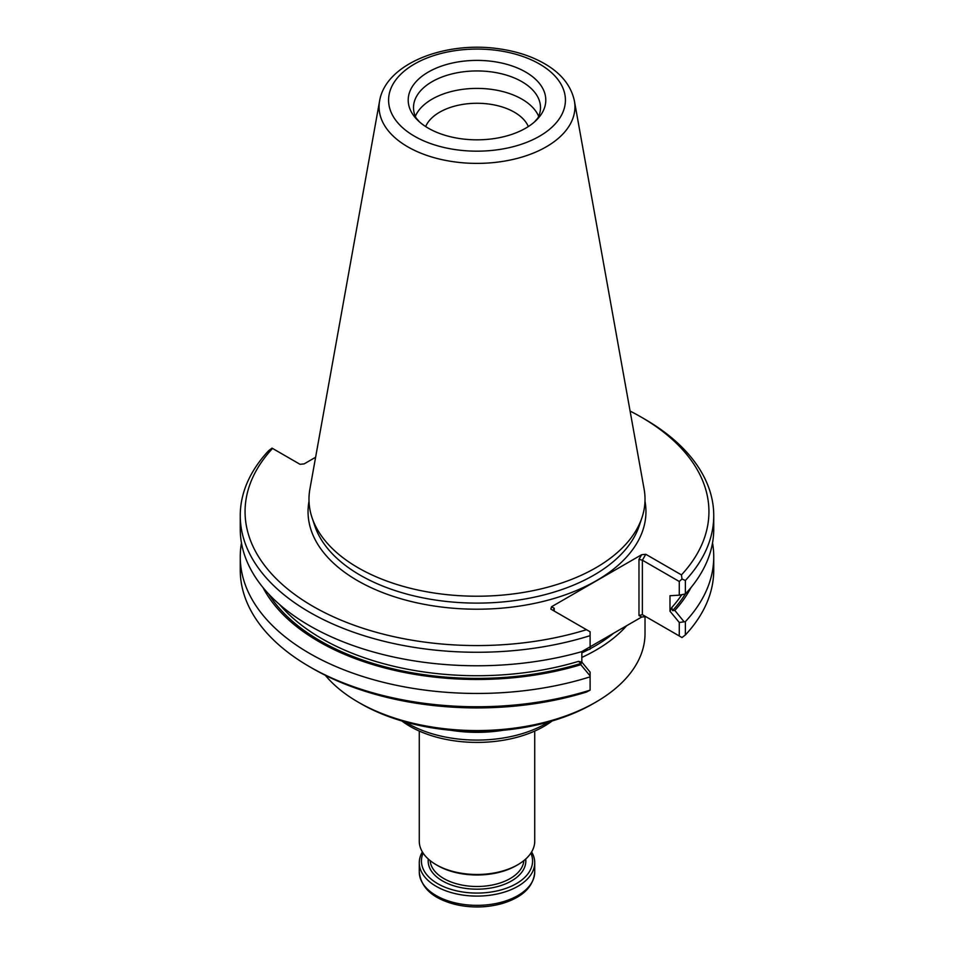 <?xml version="1.0" encoding="UTF-8"?>
<svg xmlns="http://www.w3.org/2000/svg" width="954" height="954" viewBox="0 0 954 954"><rect width="100%" height="100%" fill="white"/><g stroke="black" fill="none" stroke-linecap="round" stroke-linejoin="round"><path stroke-width="1.43" d="M401.825 720.962A94.637 54.64 0 0 0 410.077 726.399A94.637 54.64 0 0 0 552.175 720.962M419.271 731.062L419.271 841.154A57.729 33.33 0 0 0 436.181 864.718A57.729 33.33 0 0 0 517.819 864.718A57.729 33.33 0 0 0 534.729 841.154L534.729 731.062M437.707 865.6L436.181 864.718L437.707 865.6A55.57 32.078 0 0 0 516.293 865.6L517.819 864.718M405.45 721.999A97.415 56.25 0 0 0 408.109 723.609A97.415 56.25 0 0 0 548.55 721.999M450.789 730.263A97.415 56.25 0 0 0 503.211 730.263M531.616 851.958A57.729 33.33 180 0 1 534.729 862.762A57.729 33.33 180 0 1 477 896.092A57.729 33.33 180 0 1 419.271 862.762A57.729 33.33 180 0 1 422.383 851.958M530.877 853.126A55.57 32.078 180 0 1 477 893.075A55.57 32.078 180 0 1 423.123 853.126M528.337 126.56A52.828 30.504 0 0 0 477 103.27A52.828 30.504 0 0 0 425.663 126.56M538.676 116.328A63.501 36.669 0 0 0 477 88.4A63.501 36.669 0 0 0 415.324 116.328M534.431 121.981L537.829 118.129A63.501 36.669 0 0 0 540.501 107.599A63.501 36.669 0 0 0 477 70.942A63.501 36.669 0 0 0 413.499 107.599A63.501 36.669 0 0 0 416.171 118.129L419.569 121.981A68.795 39.722 0 0 0 428.358 128.206A68.795 39.722 0 0 0 534.431 121.981A68.795 39.722 0 0 0 522.255 70.202A68.795 39.722 0 0 0 431.745 70.202A68.795 39.722 0 0 0 419.569 121.981M263.006 587.545A223.415 128.981 0 0 0 580.831 664.699L581.165 663.376L578.434 661.384L581.833 662.076L590.109 672.117L590.109 676.851A236.747 136.684 0 0 1 240.253 556.778A236.747 136.684 0 0 1 241.469 542.933M379.585 101.017L309.871 489.211A168.023 97.01 0 0 0 312.018 517.593A168.023 97.01 0 0 0 358.191 567.809A168.023 97.01 0 0 0 526.238 591.957A168.023 97.01 0 0 0 641.982 517.593A168.023 97.01 0 0 0 644.129 489.211L574.415 101.017C571.219 86.003 561.548 73.732 545.426 64.192C532.296 56.477 516.913 51.361 499.264 48.845C445.59 40.748 385.702 63.417 379.585 101.017A97.94 56.548 0 0 0 407.752 146.821A97.94 56.548 0 0 0 519.107 157.899A97.94 56.548 0 0 0 574.415 101.017M315.607 457.264L304.123 463.894L300.021 464.3L271.997 448.118L268.623 450.717A236.747 136.684 0 0 0 240.253 515.589L240.253 529.088A236.747 136.684 0 0 0 590.109 649.161L590.109 631.786L550.84 609.105L551.543 606.744L554.238 608.294L553.535 609.856L554.226 611.061M713.747 515.589L713.747 529.088A236.747 136.684 0 0 1 685.377 593.96L679.272 595.177L679.272 581.487L642.376 560.189L645.786 554.298L681.454 574.892L682.003 578.995L685.377 580.473A236.747 136.684 0 0 0 713.747 515.589A236.747 136.684 0 0 0 644.403 418.949L641.005 416.981A231.929 133.906 0 0 0 630.093 411.079M581.272 651.904L641.672 617.035L645.786 616.63L642.376 614.662L682.003 637.546L685.377 634.947L685.377 621.65L679.272 622.473L669.982 611.192L671.795 607.483L672.534 610.632L674.824 610.441A223.415 128.981 0 0 0 690.994 587.545M685.377 621.65A236.747 136.684 0 0 0 713.747 556.778A236.747 136.684 0 0 0 712.531 542.933M683.768 621.364L674.824 610.441M580.831 664.699L590.109 675.921M581.833 662.076L581.833 651.642M240.253 515.589A236.747 136.684 0 0 0 590.109 635.662M685.377 593.96L685.377 580.473M682.003 578.995L679.272 581.487M669.982 611.192L669.982 595.725L679.272 595.177M679.272 635.972L679.272 622.473M685.377 634.947A236.747 136.684 0 0 0 713.747 570.075L713.747 556.778M240.253 556.778L240.253 570.075A236.747 136.684 0 0 0 309.597 666.727A236.747 136.684 0 0 0 590.109 690.147L590.109 676.851M590.109 690.147L586.507 692.044A231.929 133.906 0 0 1 312.995 668.682L309.597 666.727M272.546 448.44A231.929 133.906 0 0 0 312.995 606.35A231.929 133.906 0 0 0 586.507 629.7M681.454 574.892A231.929 133.906 0 0 0 641.005 416.981M642.376 614.662L638.977 615.485L638.977 559.366L642.376 560.189L642.376 614.662L645.786 616.63M645.786 554.298L641.672 554.703L551.543 606.744M581.833 657.425A168.023 97.01 0 0 0 626.683 625.693M645.023 616.379L645.023 633.551A168.023 97.01 180 0 1 595.809 702.144A168.023 97.01 180 0 1 358.191 702.144L358.191 702.144A168.023 97.01 180 0 1 325.35 675.325M595.809 702.144L593.09 703.718A164.171 94.78 180 0 1 360.91 703.718L358.191 702.144M528.778 886.755A55.809 32.221 180 0 1 437.54 897.511M534.729 862.762L534.729 872.016A57.729 33.33 180 0 1 477 905.346A57.729 33.33 180 0 1 419.271 872.016L419.271 862.762M525.714 859.041A48.833 28.191 180 0 1 477 889.176A48.833 28.191 180 0 1 428.286 859.041M523.865 860.615A46.901 27.082 180 0 1 493.981 884.656A46.901 27.082 180 0 1 443.837 878.562A46.901 27.082 180 0 1 430.135 860.615M414.477 136.219A88.424 51.051 0 0 0 562.407 113.335A88.424 51.051 0 0 0 454.116 50.812A88.424 51.051 0 0 0 414.477 136.219M268.694 594.032A221.543 127.908 0 0 0 581.165 663.376M279.749 604.681A219.611 126.799 0 0 0 578.434 661.384M672.534 610.632A221.543 127.908 0 0 0 685.342 593.984M671.795 607.483A219.611 126.799 0 0 0 681.621 594.974M312.018 517.593L314.76 525.785A165.233 95.4 0 0 0 360.159 575.167A165.233 95.4 0 0 0 525.415 598.921A165.233 95.4 0 0 0 639.24 525.785L641.982 517.593M309.013 501.244A168.953 97.546 0 0 0 357.535 580.64A168.953 97.546 0 0 0 549.909 599.661A168.953 97.546 0 0 0 644.987 501.244M641.672 617.035L638.977 615.485M554.238 611.073L554.238 608.294M638.977 559.366L641.672 554.703M581.833 652.87A166.819 96.306 0 0 0 588.189 649.757M590.109 648.744A166.819 96.306 0 0 0 613.577 633.265M534.729 872.016C533.524 886.552 522.971 896.963 503.044 903.271C488.913 907.373 474.329 908.053 459.303 905.31C434.475 900.004 421.131 888.901 419.271 872.016"/></g></svg>
